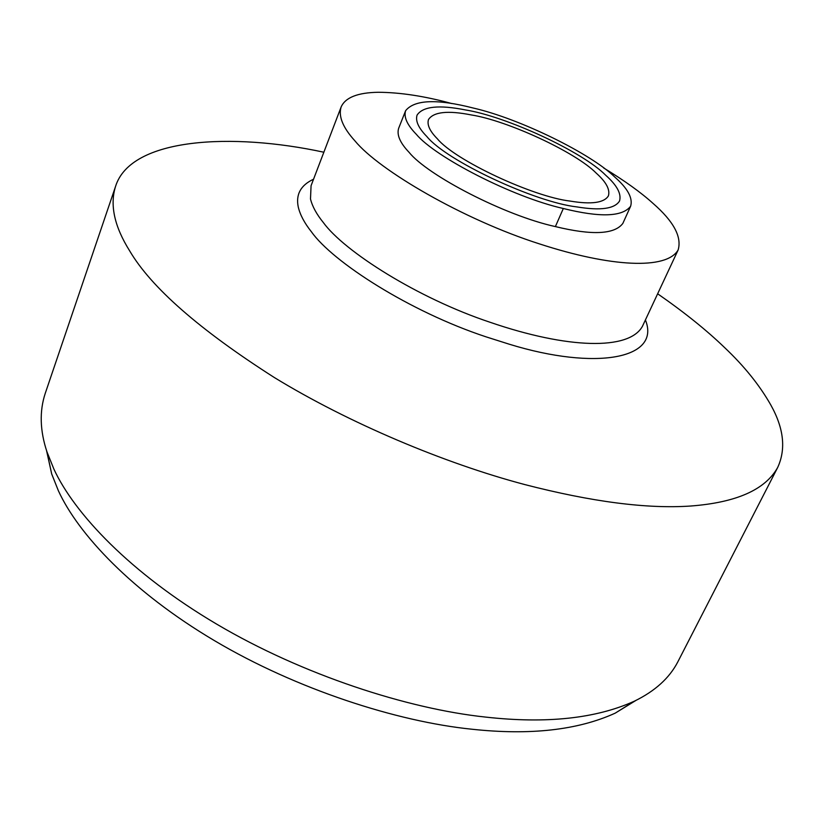 <?xml version="1.0" encoding="UTF-8"?>
<svg xmlns="http://www.w3.org/2000/svg" width="824" height="824" viewBox="0 0 824 824"><rect width="100%" height="100%" fill="white"/><g stroke="black" fill="none" stroke-linecap="round" stroke-linejoin="round"><path stroke-width="1.24" d="M426.832 136.516C418.51 128.05 415.265 120.912 417.068 115.103C422.877 106.368 439.048 104.658 465.591 109.963C505.854 116.318 582.238 151.462 605.681 175.224C617.011 185.307 621.626 193.908 619.524 201.035C614.653 208.822 600.459 210.79 576.924 206.917C535.157 202.24 446.474 160.835 426.832 136.516C418.51 128.05 415.265 120.912 417.068 115.103C422.877 106.368 439.048 104.658 465.591 109.963C505.854 116.318 582.238 151.462 605.681 175.224C617.011 185.307 621.626 193.908 619.524 201.035C614.653 208.822 600.459 210.79 576.924 206.917C535.157 202.24 446.474 160.835 426.832 136.516M570.239 201.097C533.19 196.843 455.033 160.392 437.359 138.792C429.819 131.181 426.863 124.774 428.49 119.552C433.599 111.837 447.875 110.303 471.318 114.948C507.182 120.531 575.615 152.049 596.298 173.195C606.227 182.073 610.254 189.644 608.39 195.916C604.033 202.879 591.313 204.609 570.239 201.097M405.624 110.694L398.662 128.276C396.602 134.837 400.052 142.83 409.013 152.255C427.553 175.399 504.762 215.558 555.386 226.59C592.054 235.499 614.539 234.449 622.841 223.428L630.638 206.206C632.997 198.193 627.785 188.542 614.992 177.242C591.333 153.758 519.398 118.512 473.306 108.047C437.029 98.746 414.472 99.632 405.624 110.694C403.636 117.07 407.169 124.918 416.233 134.219C435.01 157.023 512.61 197.142 563.317 208.503C600.047 217.629 622.491 216.867 630.638 206.206M451.851 103.567C424.793 96.171 400.299 92.412 378.34 92.278C357.801 92.587 345.4 97.459 341.157 106.914C338.221 116.205 342.825 127.535 354.959 140.904C378.875 170.135 463.139 219.617 539.823 244.007C610.78 267.1 666.585 270.056 678.142 249.95C681.973 236.879 673.641 221.398 653.174 203.518C641.062 192.528 624.561 180.672 603.662 167.962M323.853 152.224C232.533 132.468 130.769 137.361 115.545 186.42C109.705 205.032 114.402 226.507 129.656 250.857C151.225 287.514 199.48 329.755 274.413 377.577C349.036 423.186 444.445 463.273 524.661 484.543C591.735 501.857 647.056 509.026 690.625 506.029C736.316 502.568 765.331 489.724 777.681 467.476C786.117 449.132 783.84 428.315 770.831 405.027C759.615 385.251 744.196 366.083 724.554 347.532C706.59 330.197 684.291 312.286 657.645 293.787M115.545 186.42L45.238 393.378C39.367 411.186 39.933 430.653 46.947 451.81L53.838 468.969C74.263 513.414 130.388 573.154 216.65 624.118C302.841 675.062 408.034 708.908 485.697 717.096C546.405 723.874 595.968 718.559 634.387 701.173C654.967 691.161 669.438 678.07 677.812 661.888L777.681 467.476M46.546 450.574L51.685 473.944L58.349 490.671C78.095 533.962 131.892 591.673 214.292 640.547C296.619 689.41 397.096 721.608 471.668 729.199C529.945 735.513 577.789 730.167 615.198 713.151L635.963 700.41M555.386 226.59L563.317 208.503M341.157 106.914L311.07 185.699L310.493 198.986C312.317 206.391 316.591 214.25 323.327 222.532C344.102 251.258 417.531 298.144 490.115 322.287C567.602 348.902 629.042 350.653 642.421 326.345L678.142 249.95M313.553 179.21C300.812 185.153 295.703 194.361 298.226 206.834C300.018 214.673 304.396 222.964 311.359 231.719C332.772 262.063 409.734 311.606 486.026 336.841L509.52 344.288C595.422 370.666 661.209 359.171 645.419 319.949M634.387 701.173L615.198 713.151M46.947 451.82L51.685 473.954"/></g></svg>
